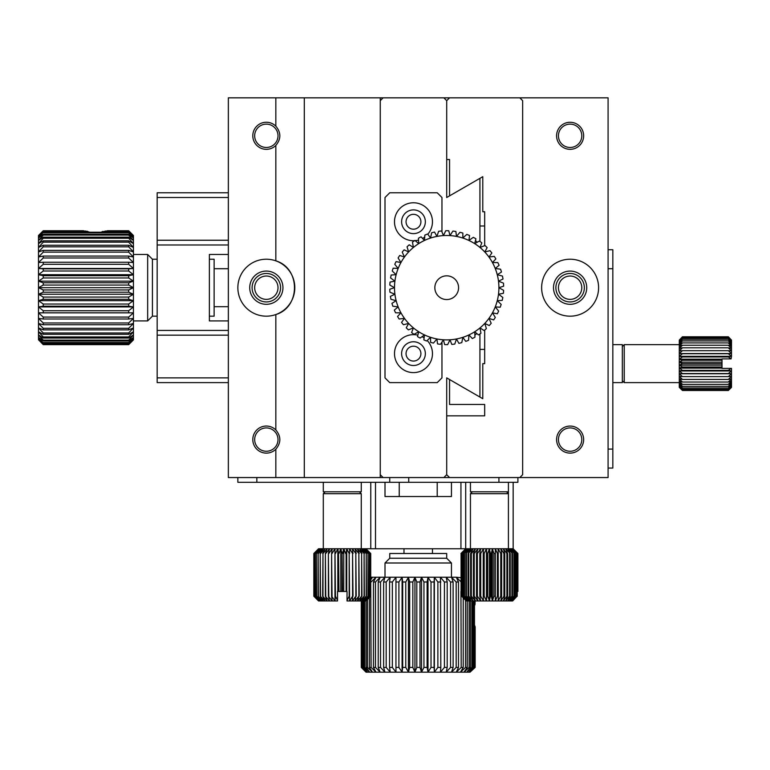 <?xml version="1.0" encoding="UTF-8"?>
<svg xmlns="http://www.w3.org/2000/svg" width="770" height="770" viewBox="0 0 770 770"><rect width="100%" height="100%" fill="white"/><g stroke="black" fill="none" stroke-linecap="round" stroke-linejoin="round"><path stroke-width="1.16" d="M443.857 97.829L449.555 97.829L446.706 100.677L443.857 97.829L383.104 97.829L380.255 100.677L380.255 474.715L383.104 477.554L380.255 477.554L380.255 97.829L304.304 97.829L304.304 477.554L380.255 477.554M484.677 245.649L484.677 211.75L482.78 211.75L482.78 176.686L449.555 195.869L449.555 159.534L446.706 159.534L446.706 100.677L446.706 197.515L479.931 178.332L479.931 241.434M479.931 333.959L479.931 397.07L446.706 377.878L446.706 474.715L443.857 477.554L383.104 477.554M476.803 333.545L474.869 335.162M441.961 342.072L441.961 377.878L437.216 382.623L389.745 382.623L385 377.878L385 197.515L389.745 192.76L437.216 192.76L441.961 197.515L441.961 231.866M475.475 240.519L477.208 242.252M417.86 335.162A18.99 18.99 0 0 0 394.625 351.428A18.99 18.99 0 0 0 430.95 361.082A18.99 18.99 0 0 0 427.177 340.484M424.097 337.895A18.99 18.99 0 0 0 422.027 336.683M427.802 234.215A18.99 18.99 0 0 0 413.48 202.77A18.99 18.99 0 0 0 394.5 222.27A18.99 18.99 0 0 0 414.501 240.712M415.174 240.663A18.99 18.99 0 0 0 418.534 240.057M422.576 238.421A18.99 18.99 0 0 0 424.713 237.064M517.902 477.554L517.902 482.309L408.735 482.309L408.735 477.554M443.857 477.554L449.555 477.554L446.706 474.715L446.706 415.848L484.677 415.848L484.677 404.462L449.555 404.462L449.555 379.523L482.78 398.706L482.78 363.642L484.677 363.642L484.677 330.147M389.745 477.554L389.745 482.309L408.735 482.309M413.48 365.5A11.868 11.868 0 0 1 403.201 347.703A11.868 11.868 0 0 1 423.76 347.703A11.868 11.868 0 0 1 413.48 365.5M413.48 209.892A11.868 11.868 0 0 1 423.76 227.689A11.868 11.868 0 0 1 403.201 227.689A11.868 11.868 0 0 1 413.48 209.892M413.48 361.072A7.44 7.44 0 0 1 407.041 349.917A7.44 7.44 0 0 1 419.919 349.917A7.44 7.44 0 0 1 413.48 361.072M413.48 214.32A7.44 7.44 0 0 1 419.919 225.475A7.44 7.44 0 0 1 407.041 225.475A7.44 7.44 0 0 1 413.48 214.32M275.833 97.829L228.363 97.829L228.363 477.554L275.833 477.554L275.833 449.228A13.523 13.523 0 0 1 253.821 444.714A13.523 13.523 0 0 1 275.833 429.949L275.833 314.545A28.48 28.48 0 0 1 238.267 292.513A28.48 28.48 0 0 1 275.833 260.847L275.833 145.443A13.523 13.523 0 0 1 253.821 140.939A13.523 13.523 0 0 1 275.833 126.165L275.833 97.829L304.304 97.829M383.104 97.829L380.255 97.829M519.798 477.554L608.088 477.554L608.088 97.829L519.798 97.829L522.647 100.677L522.647 474.715L519.798 477.554L449.555 477.554M304.304 477.554L275.833 477.554M275.833 314.545C300.647 307.288 300.714 268.143 275.833 260.847A28.48 28.48 0 0 1 275.833 314.545M275.833 145.443C281.166 139.033 281.166 132.604 275.833 126.165M275.833 449.228C281.166 442.808 281.166 436.388 275.833 429.949M570.118 122.276A13.523 13.523 0 0 1 581.831 142.566A13.523 13.523 0 0 1 558.404 142.566A13.523 13.523 0 0 1 570.118 122.276M570.118 426.06A13.523 13.523 0 0 1 581.831 446.35A13.523 13.523 0 0 1 558.404 446.35A13.523 13.523 0 0 1 570.118 426.06M570.118 259.221A28.48 28.48 0 0 1 594.777 301.936A28.48 28.48 0 0 1 545.449 301.936A28.48 28.48 0 0 1 570.118 259.221M570.118 271.079A16.613 16.613 0 0 1 584.507 295.998A16.613 16.613 0 0 1 555.728 295.998A16.613 16.613 0 0 1 570.118 271.079M266.333 271.079A16.613 16.613 0 0 1 280.723 295.998A16.613 16.613 0 0 1 251.944 295.998A16.613 16.613 0 0 1 266.333 271.079M228.363 197.515L157.167 197.515L157.167 240.23L228.363 240.23M228.363 254.466L209.373 254.466L209.373 320.917L228.363 320.917M228.363 330.417L157.167 330.417L157.167 244.976L228.363 244.976M228.363 335.162L157.167 335.162L157.167 377.878L228.363 377.878M228.363 382.623L157.167 382.623L157.167 377.878M157.167 197.515L157.167 192.76L228.363 192.76M157.167 240.23L157.167 244.976M157.167 330.417L157.167 335.162M237.853 477.554L237.853 482.309L256.843 482.309L256.843 477.554M389.745 482.309L256.843 482.309M346.115 591.476L346.115 553.505L346.115 591.476L347.029 591.476L347.029 600.966L349.619 600.966L352.573 596.221L352.391 600.966L354.999 600.966L358.849 596.221L357.405 600.966L359.58 600.966L364.094 596.221L361.476 600.966L365.827 600.966L370.688 596.221L370.688 553.505L366.01 548.76L370.765 548.76L370.765 482.309M385 482.309L385 496.544L451.451 496.544L451.451 482.309M460.941 482.309L460.941 548.76L375.51 548.76L375.51 482.309M465.696 482.309L465.696 548.76L460.941 553.505L465.735 548.76L461.076 553.505L466.11 548.76L461.634 553.505L466.851 548.76L462.635 553.505L467.948 548.76L464.06 553.505L469.382 548.76L465.889 553.505L471.134 548.76L468.083 553.505L473.175 548.76L470.614 553.505L471.346 553.505L475.475 548.76L460.941 548.76M470.441 548.76L470.441 493.695L508.412 493.695L508.412 482.309M513.157 482.309L513.157 548.76L510.895 548.76L515.573 553.505L511.992 548.76L516.785 553.505L512.733 548.76L517.902 553.505L517.902 591.476L517.036 591.476M370.765 548.76L375.51 548.76M608.088 468.064L612.833 468.064L612.833 449.083L608.088 449.083M608.088 268.711L612.833 268.711L612.833 249.721L608.088 249.721M612.833 268.711L612.833 449.083M475.157 667.417L470.027 672.172L475.157 667.417L475.157 626.905L474.484 624.951M474.484 667.417L470.027 672.172L468.795 672.172L474.484 667.417L474.484 600.966M472.915 667.417L468.795 672.172L466.774 672.172L471.943 667.417L472.915 667.417L472.915 600.966M470.489 667.417L466.774 672.172L463.983 672.172L469.142 667.417L470.489 667.417L470.489 600.966M467.236 667.417L463.983 672.172L460.47 672.172L465.542 667.417L467.236 667.417L467.236 600.966M463.213 667.417L460.47 672.172L456.283 672.172L461.201 667.417L463.213 667.417L463.213 597.895M458.487 667.417L456.283 672.172L451.509 672.172L456.167 667.417L458.487 667.417L458.487 581.985L456.167 581.985L451.509 577.24L453.116 581.985L453.116 667.417L451.509 672.172L446.205 672.172L450.546 667.417L453.116 667.417M447.197 667.417L446.205 672.172L440.459 672.172L444.415 667.417L447.197 667.417L447.197 581.985L444.415 581.985L440.459 577.24L440.825 667.417L440.459 672.172L434.357 672.172L437.87 667.417L440.825 667.417M434.088 667.417L434.357 672.172L428.014 672.172L431.017 667.417L434.088 667.417L434.088 581.985L431.017 581.985L428.014 577.24L427.109 581.985L427.109 667.417L428.014 672.172L421.508 672.172L423.952 667.417L427.109 667.417M419.987 667.417L421.508 672.172L414.943 672.172L416.811 667.417L419.987 667.417L419.987 581.985L416.811 581.985L414.943 577.24L412.836 581.985L412.836 667.417L414.943 672.172L408.447 672.172L409.688 667.417L412.836 667.417M405.771 667.417L408.447 672.172L402.094 672.172L402.691 667.417L405.771 667.417L405.771 581.985L402.691 581.985L402.094 577.24L398.908 581.985L398.908 667.417L402.094 672.172L395.992 672.172L395.944 667.417L398.908 667.417M392.344 667.417L395.992 672.172L390.246 672.172L389.553 667.417L392.344 667.417L392.344 581.985L389.553 581.985L390.246 577.24L386.184 581.985L386.184 667.417L390.246 672.172L384.942 672.172L383.614 667.417L386.184 667.417M380.534 667.417L384.942 672.172L380.168 672.172L378.214 667.417L380.534 667.417L380.534 581.985L378.214 581.985L380.168 577.24L375.481 581.985L375.481 667.417L380.168 672.172L375.981 672.172L373.45 667.417L375.481 667.417M371.101 667.417L375.981 672.172L372.468 672.172L369.388 667.417L371.101 667.417L370.717 581.985M367.463 667.417L372.468 672.172L369.677 672.172L366.097 667.417L367.463 667.417L367.463 599.512M364.624 667.417L369.677 672.172L367.656 672.172L363.632 667.417L364.624 667.417L364.624 600.966M361.294 600.966L361.294 667.417L366.01 672.172L361.313 667.417L361.313 600.966M362.632 667.417L367.656 672.172L366.424 672.172L362.025 667.417L362.632 667.417L362.632 600.966M474.426 609.109L474.426 621.313M474.484 605.307L475.109 603.796M474.484 605.47L474.936 604.893M474.484 625.115L474.965 667.417M474.965 600.966L474.965 604.681L475.157 600.966M473.897 667.417L473.897 600.966M471.943 667.417L471.943 600.966M469.142 667.417L469.142 600.966M465.542 667.417L465.542 600.35M461.201 667.417L460.941 591.476M456.167 667.417L456.167 581.985M450.546 667.417L450.546 581.985L453.116 581.985M444.415 667.417L444.415 581.985M437.87 667.417L437.87 581.985L440.825 581.985M431.017 667.417L431.017 581.985M423.952 667.417L423.952 581.985L427.109 581.985M416.811 667.417L416.811 581.985M409.688 667.417L409.688 581.985L412.836 581.985M402.691 667.417L402.691 581.985M395.944 667.417L395.944 581.985L398.908 581.985M389.553 667.417L389.553 581.985M383.614 667.417L383.614 581.985L386.184 581.985M378.214 667.417L378.214 581.985M373.45 667.417L373.45 581.985L375.481 581.985M369.388 667.417L369.388 597.568M366.097 667.417L366.097 600.879M363.632 667.417L363.632 600.966M362.025 667.417L362.025 600.966M460.941 577.24L460.941 578.058M460.941 577.683L456.283 577.24L458.487 581.985M461.201 581.985L456.283 577.24L446.205 577.24L447.197 581.985M450.546 581.985L446.205 577.24L434.357 577.24L434.088 581.985M437.87 581.985L434.357 577.24L421.508 577.24L419.987 581.985M423.952 581.985L421.508 577.24L408.447 577.24L405.771 581.985M409.688 581.985L408.447 577.24L395.992 577.24L392.344 581.985M395.944 581.985L395.992 577.24L384.942 577.24L380.534 581.985M383.614 581.985L384.942 577.24L375.981 577.24L371.101 581.985M373.45 581.985L375.981 577.24L372.468 577.24L370.717 578.886M370.717 579.925L372.468 577.24L370.717 577.24M446.706 558.25L446.706 553.505L389.745 553.505L389.745 558.25L446.706 558.25L451.451 562.995L451.451 577.24M389.745 558.25L385 562.995L451.451 562.995M361.515 600.966L361.515 667.417L366.01 672.172M402.094 577.24L402.094 672.172M408.447 577.24L408.447 672.172M414.943 577.24L414.943 672.172M421.508 577.24L421.508 672.172M428.014 577.24L428.014 672.172M434.357 577.24L434.357 672.172M318.549 600.966L313.842 596.221L318.549 600.966L319.29 600.966L315.132 596.221L315.132 553.505L319.29 548.76L318.549 548.76L313.842 553.505L313.842 596.221L318.732 600.966L314.266 596.221L319.29 600.966L321.485 600.966L318.125 596.221L323.082 600.966L320.204 596.221L324.978 600.966L327.154 600.966L325.373 596.221L329.56 600.966L328.376 596.221L332.178 600.966L331.601 596.221L334.95 600.966L335.45 596.221L337.53 600.379L337.53 600.966L327.154 600.966L322.63 596.221L322.976 553.505L322.976 596.221M315.132 596.221L320.214 600.966L316.422 596.221L321.485 600.966L324.978 600.966L322.63 596.221M347.029 600.388L349.156 596.221L349.156 553.505L349.619 600.966L352.391 600.966L355.817 596.221L354.999 600.966L357.405 600.966L361.621 596.221L359.58 600.966L361.476 600.966L366.212 596.221L363.074 600.966L368.166 596.221L364.345 600.966L369.446 596.221L365.269 600.966L370.303 596.221L366.01 600.966L370.717 596.221L370.717 553.505L365.827 548.76L370.303 553.505L370.303 596.221M366.212 596.221L366.212 553.505L366.472 596.221M367.964 596.221L367.964 553.505L368.166 596.221M361.621 596.221L361.621 553.505L361.967 596.221M364.094 596.221L364.094 553.505L364.393 596.221M369.302 596.221L369.302 553.505L369.446 596.221M370.216 596.221L370.303 553.505M325.373 596.221L325.373 553.505L325.758 596.221M331.601 596.221L331.601 553.505L332.043 596.221M328.376 596.221L328.376 553.505L328.79 596.221M315.132 553.505L315.276 596.221M316.422 596.221L316.422 553.505L316.624 596.221M320.204 596.221L320.204 553.505L320.503 596.221M318.125 596.221L318.125 553.505L318.376 596.221M334.998 596.221L334.998 553.505L335.45 596.221M338.502 591.476L338.502 553.505L338.973 591.476L337.53 591.476L337.53 600.379M342.072 591.476L342.072 553.505L342.544 591.476L338.973 591.476M355.817 596.221L355.817 553.505L356.231 596.221M358.849 596.221L358.849 553.505L359.234 596.221M352.573 596.221L352.573 553.505L353.007 596.221M314.266 596.221L314.266 553.505L314.353 596.221M366.212 553.505L361.476 548.76L364.393 553.505M367.964 553.505L363.074 548.76L366.472 553.505M369.302 553.505L364.345 548.76L359.58 548.76L361.967 553.505M370.216 553.505L365.269 548.76L364.345 548.76L368.166 553.505M361.621 553.505L357.405 548.76L359.234 553.505M364.094 553.505L359.58 548.76L354.999 548.76L356.231 553.505M366.01 548.76L365.269 548.76L369.446 553.505M325.373 553.505L327.154 548.76L322.976 553.505M331.601 553.505L332.178 548.76L329.56 548.76L325.758 553.505M328.376 553.505L329.56 548.76L324.978 548.76L320.503 553.505M322.63 553.505L324.978 548.76L323.082 548.76L318.376 553.505M334.998 553.505L334.95 548.76L332.043 553.505M338.502 553.505L337.838 548.76L332.178 548.76L328.79 553.505M316.422 553.505L320.214 548.76L315.276 553.505M320.204 553.505L323.082 548.76L319.29 548.76L314.353 553.505M318.125 553.505L321.485 548.76L316.624 553.505M342.072 553.505L340.792 548.76L337.838 548.76L335.45 553.505M345.643 553.505L343.767 548.76L340.792 548.76L338.973 553.505M355.817 553.505L352.391 548.76L343.767 548.76L342.544 553.505M349.156 553.505L346.731 548.76L346.115 553.505M358.849 553.505L354.999 548.76L352.391 548.76L353.007 553.505M352.573 553.505L349.619 548.76L349.619 553.505M314.266 553.505L318.732 548.76L313.871 553.505L313.871 596.221M342.544 591.476L345.643 591.476M313.842 596.221L313.871 553.505M313.842 553.505L318.549 548.76M323.294 548.76L323.294 493.695L361.265 493.695L359.369 491.799M323.294 482.309L323.294 491.799L361.265 491.799L361.265 482.309M266.333 276.026A11.675 11.675 0 0 0 254.668 287.691A11.675 11.675 0 0 0 266.333 299.366A11.675 11.675 0 0 0 278.008 287.691A11.675 11.675 0 0 0 266.333 276.026M266.333 124.134A11.675 11.675 0 0 0 254.668 135.809A11.675 11.675 0 0 0 266.333 147.474A11.675 11.675 0 0 0 278.008 135.809A11.675 11.675 0 0 0 266.333 124.134M570.118 124.134A11.675 11.675 0 0 0 558.443 135.809A11.675 11.675 0 0 0 570.118 147.474A11.675 11.675 0 0 0 581.793 135.809A11.675 11.675 0 0 0 570.118 124.134A11.675 11.675 0 0 0 558.443 135.809A11.675 11.675 0 0 0 570.118 147.474A11.675 11.675 0 0 0 581.793 135.809A11.675 11.675 0 0 0 570.118 124.134M570.118 276.026A11.675 11.675 0 0 0 558.443 287.691A11.675 11.675 0 0 0 570.118 299.366A11.675 11.675 0 0 0 581.793 287.691A11.675 11.675 0 0 0 570.118 276.026M570.118 427.918A11.675 11.675 0 0 0 558.443 439.583A11.675 11.675 0 0 0 570.118 451.258A11.675 11.675 0 0 0 581.793 439.583A11.675 11.675 0 0 0 570.118 427.918M266.333 427.918A11.675 11.675 0 0 0 254.668 439.583A11.675 11.675 0 0 0 266.333 451.258A11.675 11.675 0 0 0 278.008 439.583A11.675 11.675 0 0 0 266.333 427.918M266.333 301.936A14.235 14.235 0 0 0 278.663 280.578A14.235 14.235 0 0 0 254.004 280.578A14.235 14.235 0 0 0 266.333 301.936M570.118 301.936A14.235 14.235 0 0 0 582.447 280.578A14.235 14.235 0 0 0 557.788 280.578A14.235 14.235 0 0 0 570.118 301.936M346.731 548.76L346.731 591.476M343.767 548.76L343.767 591.476M340.792 548.76L340.792 591.476M337.838 548.76L337.838 591.476M334.95 548.76L334.95 600.966M43.245 344.642L38.5 339.801L43.245 344.642L128.686 344.642L43.245 344.652M43.245 344.315L38.5 339.801L38.5 338.983L43.245 344.315L128.686 344.315L133.431 338.983L128.686 343.093L43.245 343.093L38.5 338.983L38.5 337.356L43.245 343.093M43.245 340.994L38.5 337.356L38.5 334.94L43.245 340.147L43.245 340.994L128.686 340.994L128.686 340.147L133.431 334.94L128.686 338.059L43.245 338.059L38.5 334.94L38.5 331.783L43.245 336.952L43.245 338.059M43.245 328.299L128.686 328.299L133.431 323.439L133.431 294.236L128.686 292.215L43.245 292.215L38.5 294.236L43.245 297.066L43.245 299.299L38.5 300.675L43.245 304.034L43.245 306.2L38.5 306.912L43.245 310.743L43.245 312.803L38.5 312.851L43.245 317.086L43.245 319.011L38.5 318.385L38.5 323.439L43.245 328.299L43.245 329.858L38.5 327.924L43.245 332.986L43.245 334.324L38.5 331.783L38.5 323.439L43.245 324.728L43.245 322.967L128.686 322.967L128.686 324.728L43.245 324.728M83.94 231.038L43.245 230.74L38.5 235.485L38.5 318.385L43.245 322.967M83.593 230.74L43.245 230.74L38.5 235.582L43.245 231.038L38.5 236.409L43.245 232.213L38.5 238.036L43.245 234.263L43.245 235.091L38.5 240.452L43.245 237.16L43.245 238.248L38.5 243.609L43.245 240.846L43.245 242.175L38.5 247.468L43.245 245.274L43.245 246.833L38.5 251.954L43.245 250.375L43.245 252.127L38.5 257.007L43.245 256.064L43.245 257.979L38.5 262.541L43.245 262.252L43.245 264.303L38.5 268.47L43.245 268.836L43.245 271.002L38.5 274.707L43.245 275.718L43.245 277.96L38.5 281.156L43.245 282.792L43.245 285.064L38.5 287.691L43.245 289.944L128.686 289.944L133.431 287.691L128.686 285.064L43.245 285.064M89.734 232.213L85.942 231.106M101.611 232.213L105.452 231.038L128.686 231.308L105.182 231.077M43.245 231.038L85.46 231.038L89.31 232.213M43.245 344.026L128.686 344.026M43.245 342.515L128.686 342.515L128.686 343.093M43.245 340.147L128.686 340.147M43.245 336.952L128.686 336.952L128.686 338.059M128.686 328.299L128.686 329.858L43.245 329.858M43.245 332.986L128.686 332.986L128.686 334.324L43.245 334.324M43.245 317.086L128.686 317.086L128.686 319.011L43.245 319.011M43.245 310.743L128.686 310.743L128.686 312.803L43.245 312.803M43.245 304.034L128.686 304.034L128.686 306.2L43.245 306.2M128.686 231.038L133.431 235.582L128.686 230.74L107.28 230.74M87.568 231.308L43.245 231.308M43.245 232.213L128.686 232.213L128.686 232.771L43.245 232.771M43.245 234.263L128.686 234.263L128.686 235.091L43.245 235.091M43.245 237.16L128.686 237.16L128.686 238.248L43.245 238.248M43.245 240.846L128.686 240.846L128.686 242.175L43.245 242.175M43.245 245.274L128.686 245.274L128.686 246.833L43.245 246.833M43.245 250.375L128.686 250.375L128.686 252.127L43.245 252.127M43.245 256.064L128.686 256.064L128.686 257.979L43.245 257.979M43.245 262.252L128.686 262.252L128.686 264.303L43.245 264.303M43.245 268.836L128.686 268.836L128.686 271.002L43.245 271.002M43.245 275.718L128.686 275.718L128.686 277.96L43.245 277.96M43.245 282.792L128.686 282.792L128.686 285.064M43.245 297.066L128.686 297.066L128.686 299.299L43.245 299.299M128.686 344.652L133.431 339.907L128.686 344.315M128.686 344.642L133.431 339.801L133.431 337.356L128.686 340.994M128.686 342.515L133.431 337.356L133.431 331.783L128.686 334.324M128.686 336.952L133.431 331.783L133.431 327.924L128.686 329.858M128.686 332.986L133.431 327.924L133.431 323.439L128.686 324.728M128.686 322.967L133.431 318.385L128.686 319.011M128.686 317.086L133.431 312.851L128.686 312.803M128.686 310.743L133.431 306.912L128.686 306.2M128.686 304.034L133.431 300.675L128.686 299.299M128.686 232.213L133.431 236.409L133.431 235.485L128.686 230.74L107.328 230.74M128.686 234.263L133.431 238.036L133.431 236.409L128.686 231.308M128.686 237.16L133.431 240.452L133.431 238.036L128.686 232.771M128.686 240.846L133.431 243.609L133.431 240.452L128.686 235.091M128.686 245.274L133.431 247.468L133.431 243.609L128.686 238.248M128.686 250.375L133.431 251.954L133.431 247.468L128.686 242.175M128.686 256.064L133.431 257.007L133.431 251.954L128.686 246.833M128.686 262.252L133.431 262.541L133.431 257.007L128.686 252.127M128.686 268.836L133.431 268.47L133.431 262.541L128.686 257.979M128.686 275.718L133.431 274.707L133.431 268.47L128.686 264.303M128.686 282.792L133.431 281.156L133.431 274.707L128.686 271.002M128.686 297.066L133.431 294.236L133.431 281.156L128.686 277.96M209.373 316.172L214.127 316.172L214.127 259.221L209.373 259.221M157.167 259.221L152.422 259.221L152.422 316.172L147.667 320.917L133.431 320.917M152.422 259.221L147.667 254.466L147.667 320.917M128.686 289.944L128.686 292.215M43.245 289.944L43.245 292.215M102.862 231.366L101.178 232.213M133.431 287.691L38.5 287.691M133.431 294.236L38.5 294.236M133.431 281.156L38.5 281.156M133.431 274.707L38.5 274.707M133.431 268.47L38.5 268.47M133.431 300.675L38.5 300.675M133.431 306.912L38.5 306.912M133.431 312.851L38.5 312.851M731.086 358.897L731.5 356.308L728.333 356.943L731.086 358.897L722.01 358.897L722.01 368.387L731.5 368.387L731.5 370.976L728.333 373.537L731.5 373.748L728.333 376.597L731.5 376.357L728.333 379.446L731.5 378.773L728.333 382.045L731.5 380.938L728.333 384.365L731.5 382.844L728.333 386.347L731.5 384.442L728.333 387.974L731.5 385.703L728.333 389.225L731.5 386.627L728.333 390.063L731.5 387.185L728.333 390.486L731.5 387.377L728.333 390.486L682.451 390.486L679.284 387.377M731.5 353.536L728.333 353.728L731.5 356.308L731.5 350.928L728.333 350.677L731.5 353.536L679.284 353.536L679.284 387.185L682.451 390.063L679.284 386.627L682.451 389.225L679.284 385.703L682.451 387.974L679.284 384.442L682.451 386.347L679.284 382.844L682.451 384.365L679.284 380.938L682.451 382.045L679.284 378.773L682.451 379.446L679.284 376.357L682.451 376.597L679.284 373.748L682.451 373.537L679.284 370.976L682.451 370.322L679.284 368.089L682.451 367.001L679.284 365.134L682.451 363.632L679.284 362.15L682.451 360.264L679.284 359.195L682.451 356.943L679.284 356.308L682.451 353.728L679.284 353.536L682.451 350.677L679.284 350.928L679.284 353.536M731.5 348.512L728.333 347.819L731.5 350.928L731.5 346.336L728.333 345.22L731.5 348.512M731.5 344.44L728.333 342.91L731.5 346.336L731.5 342.842L728.333 340.927L731.5 344.44M731.5 341.572L728.333 339.3L731.5 342.842L731.5 340.658L728.333 338.059L731.5 341.572M731.5 340.099L728.333 336.788L731.5 340.099M679.284 348.512L679.284 350.928L682.451 347.819L679.284 348.512L682.451 345.22L679.284 346.336L679.284 348.512M679.284 344.44L679.284 346.336L682.451 342.91L679.284 344.44L682.451 340.927L679.284 342.842L679.284 344.44M679.284 341.572L679.284 342.842L682.451 339.3L679.284 341.572L682.451 338.059L679.284 340.658L679.284 341.572M679.284 340.099L682.451 336.788L679.284 340.099M731.5 387.377L731.5 370.976L728.333 370.322L682.451 370.322M731.086 368.387L728.333 370.322M682.451 336.788L728.333 336.788M679.284 382.623L624.229 382.623L624.229 344.652L622.333 346.548M612.833 382.623L622.333 382.623L622.333 344.652L612.833 344.652M278.008 439.583A11.675 11.675 0 0 0 266.333 427.918A11.675 11.675 0 0 0 254.668 439.583M558.443 439.583A11.675 11.675 0 0 0 570.118 451.258A11.675 11.675 0 0 0 581.793 439.583A11.675 11.675 0 0 0 570.118 427.918A11.675 11.675 0 0 0 558.443 439.583M728.333 376.597L682.451 376.597M728.333 390.486L682.451 390.486M728.333 386.347L682.451 386.347M728.333 389.225L682.451 389.225M728.333 390.063L682.451 390.063M728.333 387.974L682.451 387.974M728.333 382.045L682.451 382.045M728.333 384.365L682.451 384.365M728.333 379.446L682.451 379.446M679.284 373.748L731.5 373.748M728.333 350.677L682.451 350.677M722.01 363.632L682.451 363.632M679.284 365.134L722.01 365.134M679.284 370.976L731.5 370.976M728.333 373.537L682.451 373.537M679.284 368.089L722.01 368.089M722.01 367.001L682.451 367.001M679.284 362.15L722.01 362.15M728.333 356.943L682.451 356.943M679.284 359.195L722.01 359.195M722.01 360.264L682.451 360.264M679.284 356.308L731.5 356.308M728.333 353.728L682.451 353.728M728.333 340.927L682.451 340.927M728.333 345.22L682.451 345.22M728.333 347.819L682.451 347.819M728.333 342.91L682.451 342.91M728.333 338.059L682.451 338.059M728.333 339.3L682.451 339.3M728.333 337.212L682.451 337.212M418.726 243.609L418.437 238.248A56.961 56.961 0 0 1 421.075 236.823L424.472 240.452L424.857 235.091A56.961 56.961 0 0 1 427.658 234.013L430.574 238.036L431.624 232.771A56.961 56.961 0 0 1 434.53 232.049L436.917 236.409L438.621 231.308A56.961 56.961 0 0 1 441.605 230.962L443.424 235.582L445.753 230.74A56.961 56.961 0 0 1 448.756 230.769L449.988 235.582L452.904 231.077A56.961 56.961 0 0 1 455.869 231.481L456.485 236.409L459.95 232.299A56.961 56.961 0 0 1 462.847 233.069L462.837 238.036L466.784 234.398A56.961 56.961 0 0 1 469.565 235.524L468.94 240.452L473.309 237.333A56.961 56.961 0 0 1 475.918 238.796L474.686 243.609L479.412 241.058A56.961 56.961 0 0 1 481.818 242.848L479.989 247.468L485.004 245.534A56.961 56.961 0 0 1 487.16 247.603L484.763 251.954L489.98 250.664A56.961 56.961 0 0 1 491.866 252.993L488.95 257.007L494.282 256.381A56.961 56.961 0 0 1 495.861 258.922L492.463 262.541L497.834 262.589A56.961 56.961 0 0 1 499.085 265.313L495.254 268.47L500.577 269.192A56.961 56.961 0 0 1 501.472 272.051L497.276 274.707L502.473 276.093A56.961 56.961 0 0 1 503.003 279.038L498.508 281.156L503.484 283.168A56.961 56.961 0 0 1 503.647 286.161L498.922 287.691L503.599 290.319A56.961 56.961 0 0 1 503.387 293.312L498.508 294.236L502.829 297.432A56.961 56.961 0 0 1 502.232 300.377L497.276 300.675L501.164 304.391A56.961 56.961 0 0 1 500.211 307.23L495.254 306.912L498.642 311.08A56.961 56.961 0 0 1 497.333 313.785L492.463 312.851L495.303 317.413A56.961 56.961 0 0 1 493.666 319.925L488.95 318.385L491.193 323.265A56.961 56.961 0 0 1 489.258 325.556L484.763 323.439L486.38 328.559A56.961 56.961 0 0 1 484.176 330.59L479.989 327.924L480.952 333.208A56.961 56.961 0 0 1 478.507 334.95L474.686 331.783L474.975 337.144A56.961 56.961 0 0 1 472.337 338.559L468.94 334.94L468.555 340.302A56.961 56.961 0 0 1 465.754 341.37L462.837 337.356L461.788 342.621A56.961 56.961 0 0 1 458.882 343.343L456.485 338.983L454.781 344.075A56.961 56.961 0 0 1 451.807 344.421L449.988 339.801L447.659 344.642A56.961 56.961 0 0 1 444.656 344.614L443.424 339.801L440.507 344.315A56.961 56.961 0 0 1 437.543 343.911L436.917 338.983L433.462 343.093A56.961 56.961 0 0 1 430.565 342.323L430.574 337.356L426.619 340.994A56.961 56.961 0 0 1 423.847 339.868L424.472 334.94L420.102 338.059A56.961 56.961 0 0 1 417.484 336.586L418.726 331.783L414 334.324A56.961 56.961 0 0 1 411.594 332.544L413.423 327.924L408.408 329.858A56.961 56.961 0 0 1 406.242 327.789L408.649 323.439L403.432 324.728A56.961 56.961 0 0 1 401.545 322.399L404.462 318.385L399.13 319.011A56.961 56.961 0 0 1 397.551 316.47L400.949 312.851L395.578 312.803A56.961 56.961 0 0 1 394.327 310.079L398.157 306.912L392.835 306.2A56.961 56.961 0 0 1 391.94 303.342L396.136 300.675L390.939 299.299A56.961 56.961 0 0 1 390.409 296.354L394.904 294.236L389.928 292.215A56.961 56.961 0 0 1 389.764 289.222L394.49 287.691L389.803 285.064A56.961 56.961 0 0 1 390.024 282.08L394.904 281.156L390.583 277.96A56.961 56.961 0 0 1 391.179 275.015L396.136 274.707L392.248 271.002A56.961 56.961 0 0 1 393.2 268.162L398.157 268.47L394.769 264.303A56.961 56.961 0 0 1 396.069 261.608L400.949 262.541L398.109 257.979A56.961 56.961 0 0 1 399.745 255.467L404.462 257.007L402.219 252.127A56.961 56.961 0 0 1 404.154 249.836L408.649 251.954L407.032 246.833A56.961 56.961 0 0 1 409.236 244.802L413.423 247.468L412.46 242.175A56.961 56.961 0 0 1 414.905 240.442L418.726 243.609A52.216 52.216 0 0 1 484.763 323.439A52.216 52.216 0 0 1 400.949 262.541A52.216 52.216 0 0 1 418.726 243.609M452.904 231.077L449.988 235.582L448.756 230.769M445.753 230.74L443.424 235.582L441.605 230.962M456.264 234.581L455.869 231.481M438.621 231.308L438.043 233.05C436.86 236.592 436.86 236.592 438.043 233.05M458.574 287.691A11.868 11.868 0 0 0 440.777 277.421A11.868 11.868 0 0 0 440.777 297.971A11.868 11.868 0 0 0 458.574 287.691M511.944 553.505L511.944 596.221L512.522 596.221L512.522 553.505L509.461 548.76L507.709 548.76L512.522 553.505M511.944 596.221L507.709 600.966L509.461 600.966L512.522 596.221M509.586 553.505L509.586 596.221L505.669 600.966L507.709 600.966L510.25 596.221L510.25 553.505L507.709 548.76L505.669 548.76L510.25 553.505M509.586 596.221L510.25 596.221M506.901 553.505L506.901 596.221L503.378 600.966L505.669 600.966L507.651 596.221L507.651 553.505L505.669 548.76L503.378 548.76L506.901 553.505L507.651 553.505M506.901 596.221L507.651 596.221M515.573 553.505L515.573 596.221L515.938 553.505M515.573 596.221L510.895 600.966L511.992 600.966L515.938 596.221M513.956 553.505L513.956 596.221L509.461 600.966L510.895 600.966L514.427 596.221L514.427 553.505L510.895 548.76L509.461 548.76L514.427 553.505M503.946 553.505L503.946 596.221L504.764 596.221L504.764 553.505L503.378 548.76L500.856 548.76L503.946 553.505L504.764 553.505M503.946 596.221L500.856 600.966L503.378 600.966L504.764 596.221M500.76 553.505L500.76 596.221L498.161 600.966L500.856 600.966L501.636 596.221L501.636 553.505L500.856 548.76L498.161 548.76L500.76 553.505L501.636 553.505M500.76 596.221L501.636 596.221M497.401 553.505L497.401 596.221L495.331 600.966L498.161 600.966L498.315 596.221L498.161 548.76L495.331 548.76L497.401 553.505L498.315 553.505M497.401 596.221L498.315 596.221M493.907 553.505L493.907 596.221L492.396 600.966L495.331 600.966L495.331 548.76L492.396 548.76L493.907 553.505L494.85 553.505M493.907 596.221L494.85 596.221M516.785 553.505L516.785 596.221L517.036 553.505M516.785 596.221L511.992 600.966L517.209 596.221L517.209 591.476M517.036 596.221L512.676 600.966M490.346 553.505L490.346 596.221L489.422 600.966L492.396 600.966L491.308 596.221L491.308 553.505L492.396 548.76L480.692 548.76L479.806 553.505L480.711 553.505L483.522 548.76L483.242 553.505L484.176 553.505L486.447 548.76L486.775 553.505L487.728 553.505L489.422 548.76L490.346 553.505L491.308 553.505M490.346 596.221L491.308 596.221M470.614 553.505L470.614 596.221L471.346 596.221L471.346 553.505M470.614 596.221L473.175 600.966L475.475 600.966L471.346 596.221M468.083 553.505L468.083 596.221L471.134 600.966L473.175 600.966L468.728 596.221L468.728 553.505M468.083 596.221L468.728 596.221M473.444 553.505L473.444 596.221L474.243 596.221L474.243 553.505L477.987 548.76L475.475 548.76L473.444 553.505L474.243 553.505M473.444 596.221L475.475 600.966L477.987 600.966L474.243 596.221M465.889 553.505L465.889 596.221L466.437 596.221L466.437 553.505M465.889 596.221L469.382 600.966L471.134 600.966L466.437 596.221M464.06 553.505L464.06 596.221L467.948 600.966L469.382 600.966L464.512 596.221L464.512 553.505M479.806 553.505L479.806 596.221L480.711 596.221L480.711 553.505M479.806 596.221L480.692 600.966L483.522 600.966L480.711 596.221M476.524 553.505L476.524 596.221L477.987 600.966L480.692 600.966L477.381 596.221L477.381 553.505L480.692 548.76L477.987 548.76L476.524 553.505L477.381 553.505M476.524 596.221L477.381 596.221M483.242 553.505L483.242 596.221L484.176 596.221L484.176 553.505M483.242 596.221L483.522 600.966L486.447 600.966L484.176 596.221M486.775 553.505L486.775 596.221L487.728 596.221L487.728 553.505M486.775 596.221L486.447 600.966L489.422 600.966L487.728 596.221M462.635 553.505L462.635 596.221L466.851 600.966L467.948 600.966L462.982 596.221L462.982 553.505M465.609 600.417L466.851 600.966L461.865 596.221L461.865 553.505M461.634 553.505L461.865 596.221M461.634 596.221L466.168 600.966M517.556 553.505L517.556 591.476M517.69 591.476L517.69 553.505M517.892 553.505L517.892 591.476M461.634 591.476L461.182 553.505M461.076 553.505L461.076 591.476M470.441 482.309L470.441 491.799L508.412 491.799M484.677 225.985L479.931 225.985M479.931 349.397L484.677 349.397M449.555 97.829L519.798 97.829M489.422 548.76L489.422 600.966M492.396 548.76L492.396 600.966M486.447 548.76L486.447 600.966M495.331 548.76L495.331 600.966M498.922 477.554L498.922 482.309M399.235 482.309L399.235 496.544M437.216 482.309L437.216 496.544M403.99 548.76L403.99 553.505M432.471 548.76L432.471 553.505M385 562.995L385 577.24M361.265 548.76L361.265 493.695M325.19 491.799L323.294 493.695M228.363 268.711L214.127 268.711M228.363 306.681L214.127 306.681M157.167 316.172L152.422 316.172M147.667 254.466L133.431 254.466M679.284 344.652L624.229 344.652M622.333 380.726L624.229 382.623M517.902 591.476L517.902 553.505L513.157 548.76M508.412 548.76L508.412 493.695L506.516 491.799M472.337 491.799L470.441 493.695"/></g></svg>
